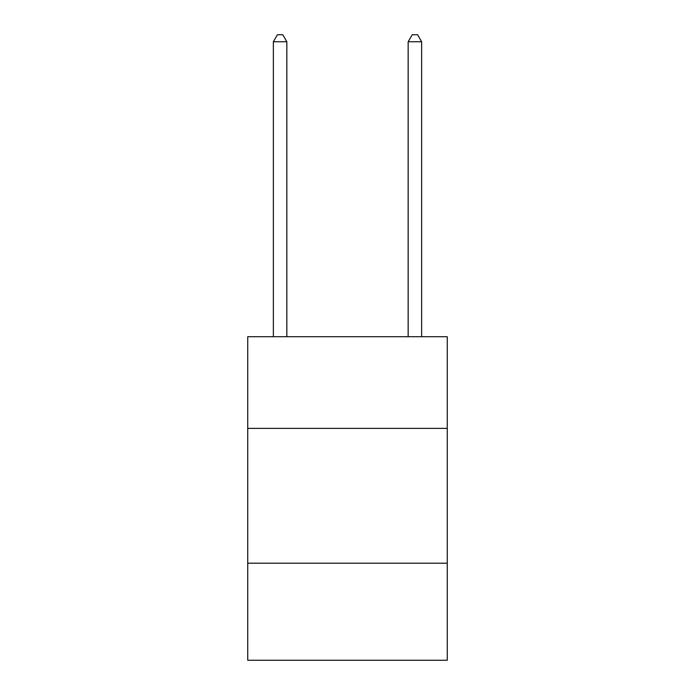<?xml version="1.0" encoding="UTF-8"?>
<svg xmlns="http://www.w3.org/2000/svg" width="695" height="695" viewBox="0 0 695 695"><rect width="100%" height="100%" fill="white"/><g stroke="black" fill="none" stroke-linecap="round" stroke-linejoin="round"><path stroke-width="1.04" d="M447.259 428.381L447.259 336.719L247.741 336.719L247.741 428.381L447.259 428.381L447.259 660.25L247.741 660.25L247.741 428.381M447.259 563.193L247.741 563.193M286.835 336.719L286.835 41.761L273.361 41.761L273.361 336.719M273.361 41.761L277.401 34.75L282.796 34.75L286.835 41.761M421.639 336.719L421.639 41.761L408.165 41.761L408.165 336.719M408.165 41.761L412.205 34.75L417.599 34.75L421.639 41.761"/></g></svg>
